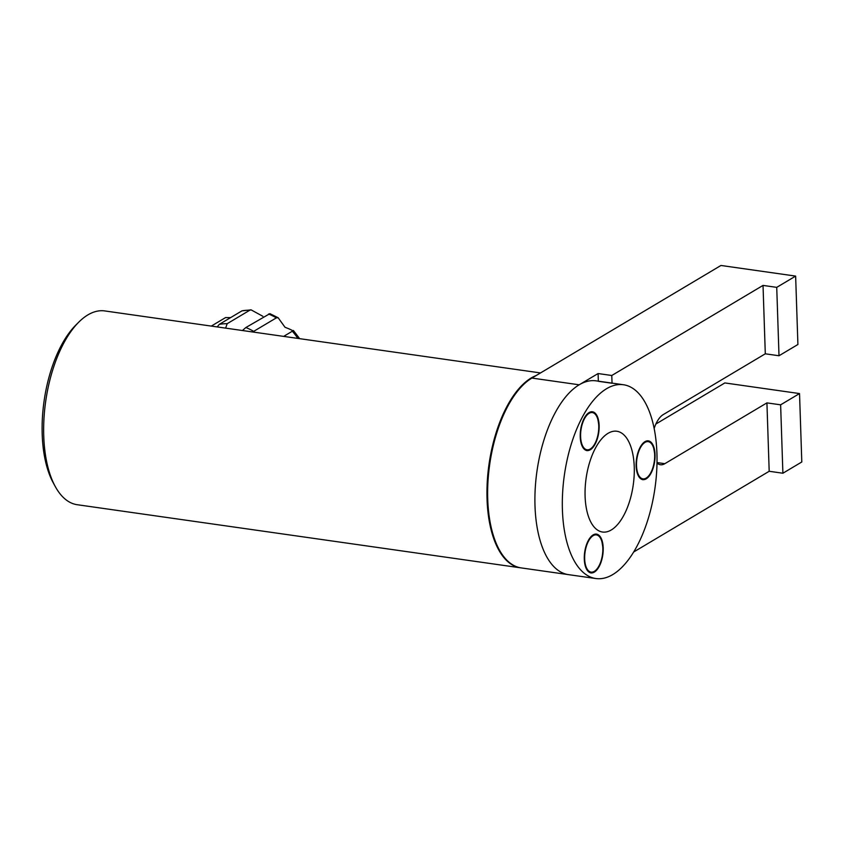 <?xml version="1.0" encoding="UTF-8"?>
<svg xmlns="http://www.w3.org/2000/svg" width="844" height="844" viewBox="0 0 844 844"><rect width="100%" height="100%" fill="white"/><g stroke="black" fill="none" stroke-linecap="round" stroke-linejoin="round"><path stroke-width="1.27" d="M55.324 486.629L53.33 482.99A93.958 43.941 -81.9 0 1 42.2 434.365A93.958 43.941 -81.9 0 1 75.791 325.119L78.724 322.186A97.872 45.766 98.1 0 0 43.74 435.979A97.872 45.766 98.1 0 0 55.324 486.629A97.872 45.766 98.1 0 0 77.205 504.712L520.516 567.812A97.872 45.766 98.1 0 0 520.853 567.854M536.109 375.569A97.872 45.766 98.1 0 0 487.041 499.068A97.872 45.766 98.1 0 0 520.516 567.812M540.519 372.942L104.783 310.93A97.872 45.766 98.1 0 0 78.724 322.186M245.868 327.525A58.721 48.572 59.2 0 1 253.654 331.375L276.347 317.871L278.151 317.745L269.89 313.651L245.868 327.525L242.439 330.521M225.633 328.126L227.173 323.695L249.856 310.191L251.079 309.853L262.853 316.289M278.151 317.745L285.008 327.261C291.665 329.856 294.102 331.175 292.33 331.217L283.658 336.387M299.388 338.296L293.385 330.458L292.33 331.217A58.721 48.572 59.2 0 1 297.837 338.402M211.295 326.09L225.591 317.576L230.612 317.618M251.079 309.853L241.975 310.845L219.292 324.349L217.203 326.923M593.121 534.917A19.57 9.157 98.1 0 0 584.333 555.711A19.57 9.157 98.1 0 0 590.979 572.886A19.57 9.157 98.1 0 0 594.355 572.095A19.57 9.157 98.1 0 0 603.154 551.301A19.57 9.157 98.1 0 0 596.497 534.125A19.57 9.157 98.1 0 0 593.121 534.917M589.07 412.579A19.57 9.157 98.1 0 0 580.271 433.373A19.57 9.157 98.1 0 0 586.928 450.548A19.57 9.157 98.1 0 0 590.304 449.757A19.57 9.157 98.1 0 0 599.092 428.963A19.57 9.157 98.1 0 0 592.435 411.788A19.57 9.157 98.1 0 0 589.07 412.579M644.974 441.655A19.57 9.157 98.1 0 0 636.176 462.449A19.57 9.157 98.1 0 0 642.833 479.624A19.57 9.157 98.1 0 0 646.209 478.833A19.57 9.157 98.1 0 0 654.997 458.039A19.57 9.157 98.1 0 0 648.35 440.863A19.57 9.157 98.1 0 0 644.974 441.655M608.07 433.31A50.893 23.801 98.1 0 0 585.208 487.378A50.893 23.801 98.1 0 0 602.5 532.026A50.893 23.801 98.1 0 0 611.278 529.969A50.893 23.801 98.1 0 0 634.139 475.9A50.893 23.801 98.1 0 0 616.837 431.252A50.893 23.801 98.1 0 0 608.07 433.31M623.463 384.748L596.054 380.844A97.872 45.766 98.1 0 0 579.184 384.801A97.872 45.766 98.1 0 0 535.212 488.771A97.872 45.766 98.1 0 0 568.476 574.637L595.885 578.53A97.872 45.766 98.1 0 0 612.755 574.574A97.872 45.766 98.1 0 0 656.716 470.614A97.872 45.766 98.1 0 0 623.463 384.748A97.872 45.766 98.1 0 0 606.583 388.704A97.872 45.766 98.1 0 0 562.621 492.674A97.872 45.766 98.1 0 0 595.885 578.53M598.343 381.171L598.09 373.544L579.184 384.801A97.872 45.766 98.1 0 0 535.001 505.894A97.872 45.766 98.1 0 0 568.476 574.637L521.202 567.906A97.872 45.766 -81.9 0 1 487.726 499.163A97.872 45.766 -81.9 0 1 531.899 378.07L720.955 265.47L795.639 276.093L797.907 344.5L779.001 355.757L765.297 353.805L663.215 414.615A25.837 12.08 98.1 0 0 654.153 428.435M657.001 463.082A25.837 12.08 98.1 0 0 660.388 464.727A25.837 12.08 98.1 0 0 664.84 463.683L766.922 402.883L769.19 471.279L782.894 473.231L780.626 404.825L766.922 402.883M782.894 473.231L801.8 461.974L799.532 393.568L780.626 404.825M799.532 393.568L724.848 382.933L655.862 424.026M633.665 552.008L769.19 471.279M612.037 383.123L611.784 375.496L763.029 285.409L765.297 353.805M598.09 373.544L611.784 375.496M598.343 381.298L612.048 383.25M763.029 285.409L776.733 287.361L795.639 276.093M776.733 287.361L779.001 355.757M268.55 314.01A58.721 48.572 59.2 0 1 276.347 317.871M219.292 324.349A58.721 48.572 59.2 0 1 227.173 323.695M241.975 310.845A58.721 48.572 59.2 0 1 249.856 310.191M531.899 378.07L579.184 384.801M664.84 463.683L657.012 462.575M636.513 465.645A18.79 8.788 98.1 0 0 646.177 478.094A18.79 8.788 98.1 0 0 654.659 454.842A18.79 8.788 98.1 0 0 644.995 442.404A18.79 8.788 98.1 0 0 636.513 465.645M584.67 558.918A18.79 8.788 98.1 0 0 594.334 571.356A18.79 8.788 98.1 0 0 602.816 548.104A18.79 8.788 98.1 0 0 593.153 535.666A18.79 8.788 98.1 0 0 584.67 558.918M580.609 436.57A18.79 8.788 98.1 0 0 590.272 449.019A18.79 8.788 98.1 0 0 598.755 425.766A18.79 8.788 98.1 0 0 589.091 413.328A18.79 8.788 98.1 0 0 580.609 436.57M642.147 479.529C647.833 481.375 655.514 467.671 654.765 454.716C653.805 447.373 652.718 443.543 651.515 443.216L647.664 440.768M590.294 572.791C595.991 574.637 603.671 560.933 602.911 547.978C601.951 540.635 600.875 536.805 599.662 536.478L595.811 534.03M586.242 450.453C591.929 452.3 599.609 438.595 598.85 425.64C597.9 418.297 596.813 414.467 595.6 414.14L591.76 411.693"/></g></svg>
